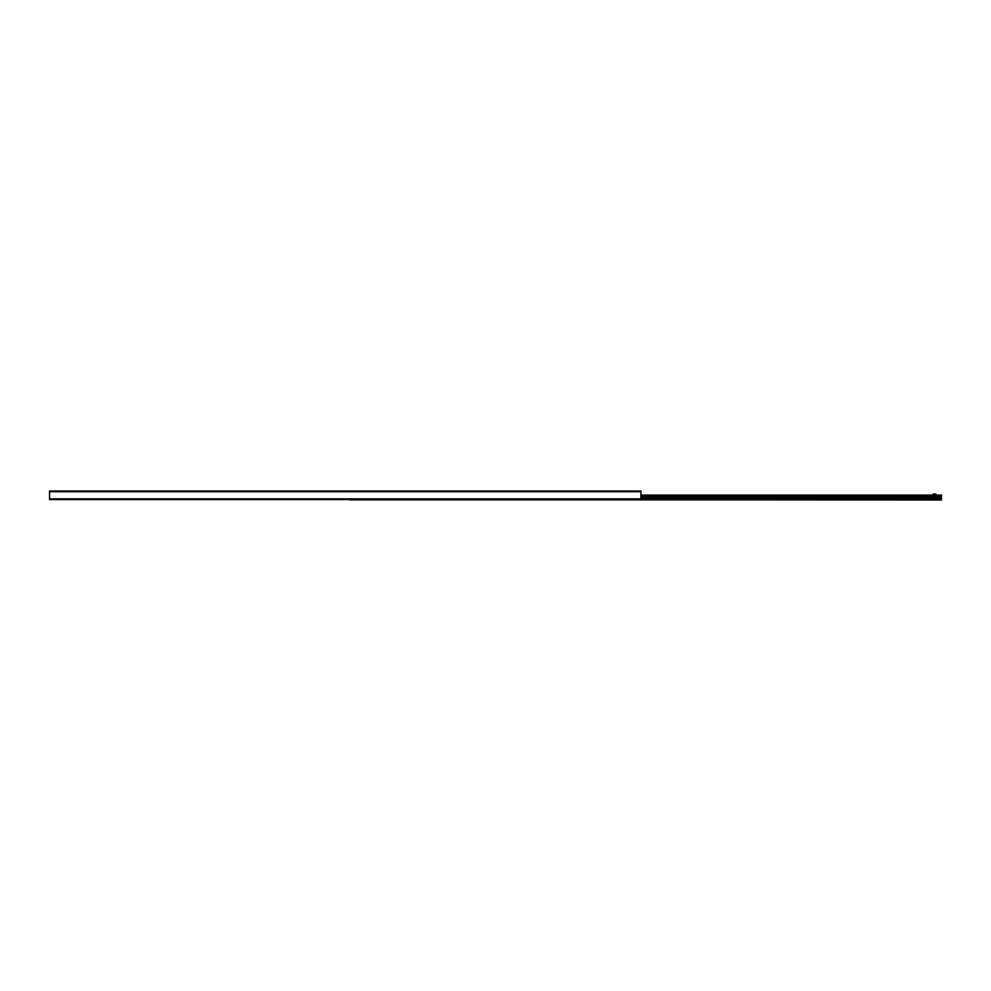 <?xml version="1.0" encoding="UTF-8"?>
<svg xmlns="http://www.w3.org/2000/svg" width="991" height="991" viewBox="0 0 991 991"><rect width="100%" height="100%" fill="white"/><g stroke="black" fill="none" stroke-linecap="round" stroke-linejoin="round"><path stroke-width="1.49" d="M49.55 499.575L640.904 499.575L640.904 491.016L49.55 491.016L49.55 499.575M350.096 499.575L941.45 499.984L941.45 495.116L640.904 495.116M935.888 495.116L935.888 494.075L933.101 494.075L933.101 495.116M49.55 498.869L640.904 498.869M49.55 491.709L640.904 491.709M350.096 499.848L941.45 499.848M640.904 498.461L941.45 498.461M640.904 498.374L941.45 498.374M640.904 497.408L941.45 497.408M640.904 497.197L941.45 497.197M640.904 496.516L941.45 496.516M640.904 496.305L941.45 496.305M640.904 495.339L941.45 495.339"/></g></svg>
